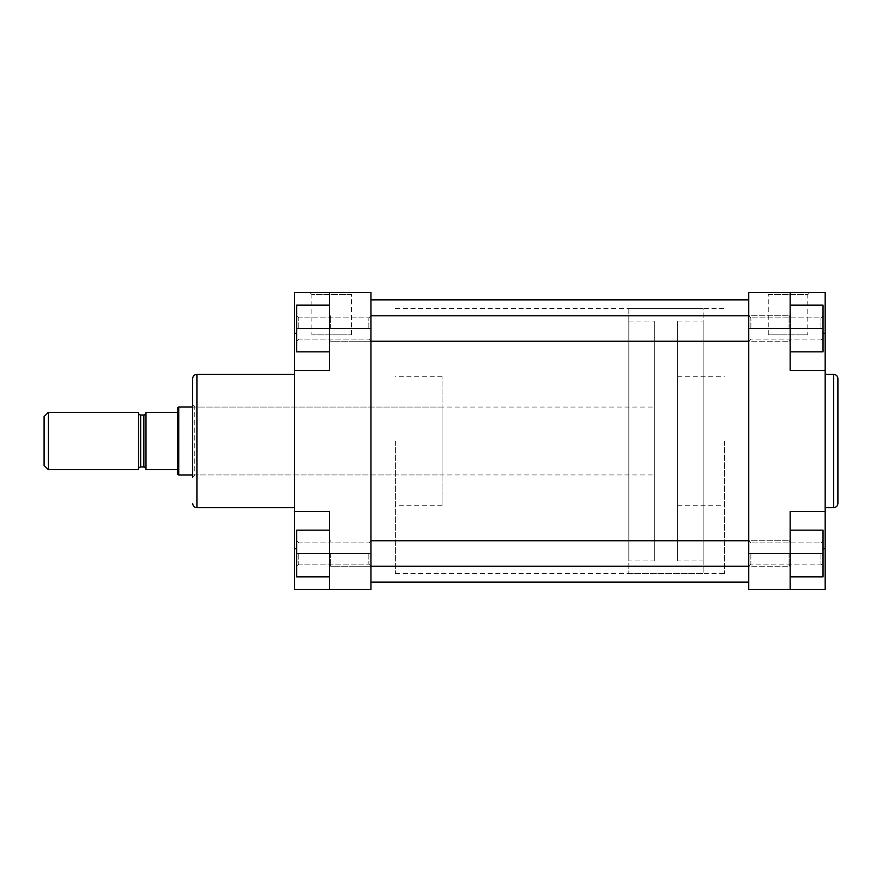 <?xml version="1.0" encoding="UTF-8"?>
<svg xmlns="http://www.w3.org/2000/svg" width="882" height="882" viewBox="0 0 882 882"><rect width="100%" height="100%" fill="white"/><g stroke="black" fill="none" stroke-linecap="round" stroke-linejoin="round"><path stroke-width="0.66" stroke-dasharray="4.41 3.31" d="M329.57 530.148L296.672 530.148L329.57 530.148L296.672 530.148L296.672 576.839L329.57 576.839L329.57 553.488L329.57 589.573L329.57 511.571L329.57 576.839L329.57 530.148L329.57 576.839L296.672 576.839L296.672 553.488L329.57 553.488L329.57 565.164L329.57 541.813L329.57 565.164L329.57 541.813L329.57 553.488L296.672 553.488L296.672 576.839L329.57 576.839M298.8 553.488L298.8 564.105L298.8 553.488M329.57 305.161L296.672 305.161L329.57 305.161L296.672 305.161L296.672 351.852L296.672 305.161L296.672 328.512L329.57 328.512L329.57 305.161L329.57 370.429L329.57 333.286L329.57 370.429L294.555 370.429L294.555 292.427L329.57 292.427L329.57 351.852L329.57 316.836L329.57 340.187L329.57 316.836L329.57 328.512L370.958 328.512L370.958 315.778L370.958 566.222L370.958 553.488L370.958 566.222L370.958 553.488L296.672 553.488M298.8 328.512L298.8 317.895L298.8 328.512M192.673 378.599L192.673 477.085L192.673 441L192.673 477.085L194.79 474.957L194.79 407.043L194.79 474.957L442.058 474.957L442.058 441L442.058 505.739L442.058 407.043L442.058 474.957M311.919 334.873L351.466 334.873L311.919 334.873L311.919 294.555L351.466 294.555L353.583 292.427L309.803 292.427L353.583 292.427M351.466 334.873L351.466 294.555L311.919 294.555L309.803 292.427M368.841 328.512L368.841 317.895L368.841 328.512M368.841 553.488L368.841 564.105L368.841 553.488M395.368 441L395.368 573.653L395.368 441M370.958 441L370.958 582.142L370.958 441M294.555 441L294.555 507.646L294.555 441M294.555 511.571L329.57 511.571L294.555 511.571L329.57 511.571L329.57 589.573L294.555 589.573L294.555 370.429L329.57 370.429L294.555 370.429M442.058 441L442.058 376.261L442.058 441M370.958 328.512L370.958 292.427L329.57 292.427M329.57 589.573L370.958 589.573L370.958 553.488M296.672 328.512L329.57 328.512L296.672 328.512L296.672 351.852L329.57 351.852M138.551 469.125L138.551 412.875L138.551 469.125M145.982 412.875L145.982 469.125L145.982 412.875M44.1 416.591L44.1 465.409M48.345 469.654L48.345 412.346M677.652 560.919L677.652 321.081L677.652 560.919L703.119 560.919L703.119 321.081L703.119 560.919M677.652 321.081L703.119 321.081M628.833 308.347L628.833 573.653L628.833 308.347L703.119 308.347L703.119 573.653L703.119 308.347M628.833 573.653L703.119 573.653M628.833 560.919L628.833 321.081L628.833 560.919L654.312 560.919L654.312 321.081L654.312 560.919M628.833 321.081L654.312 321.081M178.737 474.957L178.737 407.043M192.673 407.043L654.312 407.043L654.312 474.957L654.312 407.043M192.673 474.957L654.312 474.957M177.811 474.428L177.811 407.572M138.551 469.654L138.551 412.346M177.811 469.654L145.982 469.654L145.982 412.346L177.811 412.346M790.14 576.839L823.038 576.839L790.14 576.839L823.038 576.839L823.038 530.148L823.038 566.222L823.038 540.754L823.038 553.488L823.038 540.754L823.038 553.488L790.14 553.488L790.14 565.164L790.14 530.148L790.14 576.839L790.14 511.571L790.14 548.714L790.14 511.571L825.166 511.571L825.166 292.427L790.14 292.427L790.14 370.429L790.14 292.427L748.752 292.427L748.752 589.573L790.14 589.573L790.14 530.148L790.14 576.839L790.14 553.488L748.752 553.488M789.081 553.488L789.081 566.222L789.081 553.488M330.629 553.488L330.629 566.222L330.629 553.488M789.081 328.512L789.081 315.778L789.081 328.512M330.629 328.512L330.629 315.778L330.629 328.512M748.752 441L748.752 582.142L748.752 441M790.14 351.852L823.038 351.852L790.14 351.852L823.038 351.852L823.038 305.161L790.14 305.161L790.14 351.852L790.14 305.161L823.038 305.161L823.038 328.512L790.14 328.512L790.14 351.852L790.14 328.512L823.038 328.512L823.038 305.161L790.14 305.161M820.922 328.512L820.922 317.895L820.922 328.512M820.922 553.488L820.922 564.105L820.922 553.488M807.791 334.873L768.255 334.873L807.791 334.873L807.791 294.555L768.255 294.555L766.127 292.427L809.919 292.427L766.127 292.427M768.255 334.873L768.255 294.555L807.791 294.555L809.919 292.427M750.88 328.512L750.88 317.895L750.88 328.512M750.88 553.488L750.88 564.105L750.88 553.488M837.9 503.402L837.9 441M677.652 441L677.652 505.739L677.652 441M724.354 441L724.354 573.653L724.354 441M825.166 441L825.166 507.646L825.166 441M825.166 370.429L790.14 370.429L825.166 370.429L790.14 370.429L790.14 292.427M825.166 511.571L790.14 511.571L825.166 511.571L825.166 589.573L790.14 589.573M823.038 553.488L790.14 553.488L823.038 553.488L823.038 530.148L790.14 530.148M823.038 328.512L748.752 328.512M196.918 507.646L196.918 374.354M294.555 548.714L296.672 548.714M296.672 333.286L294.555 333.286M140.668 466.997L140.668 415.003M143.854 415.003L143.854 466.997M833.655 374.354L833.655 507.646M823.038 548.714L825.166 548.714M825.166 333.286L823.038 333.286M370.958 540.754L368.841 542.882L298.8 542.882L296.672 540.754L298.8 542.882L368.841 542.882L370.958 540.754L789.081 540.754L748.752 540.754L750.88 542.882L748.752 540.754M370.958 315.778L368.841 317.895L298.8 317.895L296.672 315.778L298.8 317.895L368.841 317.895L370.958 315.778L789.081 315.778L748.752 315.778L750.88 317.895L748.752 315.778M442.058 407.043L194.79 407.043L192.673 404.915M395.368 573.653L724.354 573.653M442.058 505.739L395.368 505.739M442.058 376.261L395.368 376.261M395.368 308.347L724.354 308.347M370.958 566.222L368.841 564.105L298.8 564.105L296.672 566.222L298.8 564.105L368.841 564.105L370.958 566.222L330.629 566.222L329.57 565.164L330.629 566.222L789.081 566.222L748.752 566.222L750.88 564.105L820.922 564.105L823.038 566.222L820.922 564.105L750.88 564.105L748.752 566.222M370.958 341.246L368.841 339.118L298.8 339.118L296.672 341.246L298.8 339.118L368.841 339.118L370.958 341.246L330.629 341.246L329.57 340.187L330.629 341.246L789.081 341.246L748.752 341.246L750.88 339.118L820.922 339.118L823.038 341.246L820.922 339.118L750.88 339.118L748.752 341.246M790.14 565.164L789.081 566.222L790.14 565.164M329.57 541.813L330.629 540.754L329.57 541.813M790.14 541.813L789.081 540.754L790.14 541.813M790.14 340.187L789.081 341.246L790.14 340.187M329.57 316.836L330.629 315.778L329.57 316.836M790.14 316.836L789.081 315.778L790.14 316.836M820.922 317.895L823.038 315.778L820.922 317.895L750.88 317.895L820.922 317.895M820.922 542.882L823.038 540.754L820.922 542.882L750.88 542.882L820.922 542.882M677.652 505.739L724.354 505.739M677.652 376.261L724.354 376.261"/><path stroke-width="1.32" d="M192.673 477.085L192.673 378.599C192.926 376.019 194.338 374.607 196.918 374.354L196.918 507.646C194.338 507.393 192.926 505.981 192.673 503.402M294.555 370.429L329.57 370.429L329.57 292.427L294.555 292.427L294.555 589.573L329.57 589.573L329.57 511.571L294.555 511.571M329.57 292.427L370.958 292.427L370.958 589.573L329.57 589.573M329.57 576.839L296.672 576.839L296.672 530.148L329.57 530.148M296.672 553.488L370.958 553.488M329.57 351.852L296.672 351.852L296.672 305.161L329.57 305.161M296.672 328.512L370.958 328.512M138.551 412.875A2.128 2.128 0 0 0 140.668 415.003L140.668 466.997A2.128 2.128 0 0 0 138.551 469.125M140.668 415.003L143.854 415.003A2.128 2.128 0 0 0 145.982 412.875M140.668 466.997L143.854 466.997A2.128 2.128 0 0 1 145.982 469.125M44.1 416.591L48.345 412.346L138.551 412.346L138.551 469.654L48.345 469.654L44.1 465.409L44.1 416.591M177.811 412.346L177.811 469.654L145.982 469.654L145.982 412.346L177.811 412.346L177.811 407.572L178.737 407.043L192.673 407.043M177.811 469.654L177.811 474.428L178.737 474.957L192.673 474.957M48.345 412.346L48.345 469.654M178.737 407.043L178.737 474.957M837.9 441L837.9 503.402C837.646 505.981 836.235 507.393 833.655 507.646L833.655 374.354C836.235 374.607 837.646 376.019 837.9 378.599L837.9 441L837.9 378.599M790.14 292.427L790.14 370.429L825.166 370.429L825.166 292.427L748.752 292.427L748.752 553.488L790.14 553.488L790.14 589.573L825.166 589.573L825.166 370.429M825.166 511.571L790.14 511.571L790.14 553.488L823.038 553.488L823.038 576.839L790.14 576.839M790.14 589.573L748.752 589.573L748.752 553.488M790.14 530.148L823.038 530.148L823.038 553.488M790.14 305.161L823.038 305.161L823.038 351.852L790.14 351.852M823.038 328.512L748.752 328.512M296.672 548.714L294.555 548.714M296.672 333.286L294.555 333.286M143.854 466.997L143.854 415.003M823.038 548.714L825.166 548.714M823.038 333.286L825.166 333.286M294.555 507.646L196.918 507.646M294.555 374.354L196.918 374.354M748.752 566.222L370.958 566.222M748.752 540.754L370.958 540.754M748.752 341.246L370.958 341.246M748.752 315.778L370.958 315.778M748.752 582.142L370.958 582.142M748.752 299.858L370.958 299.858M825.166 507.646L833.655 507.646M825.166 374.354L833.655 374.354"/></g></svg>
